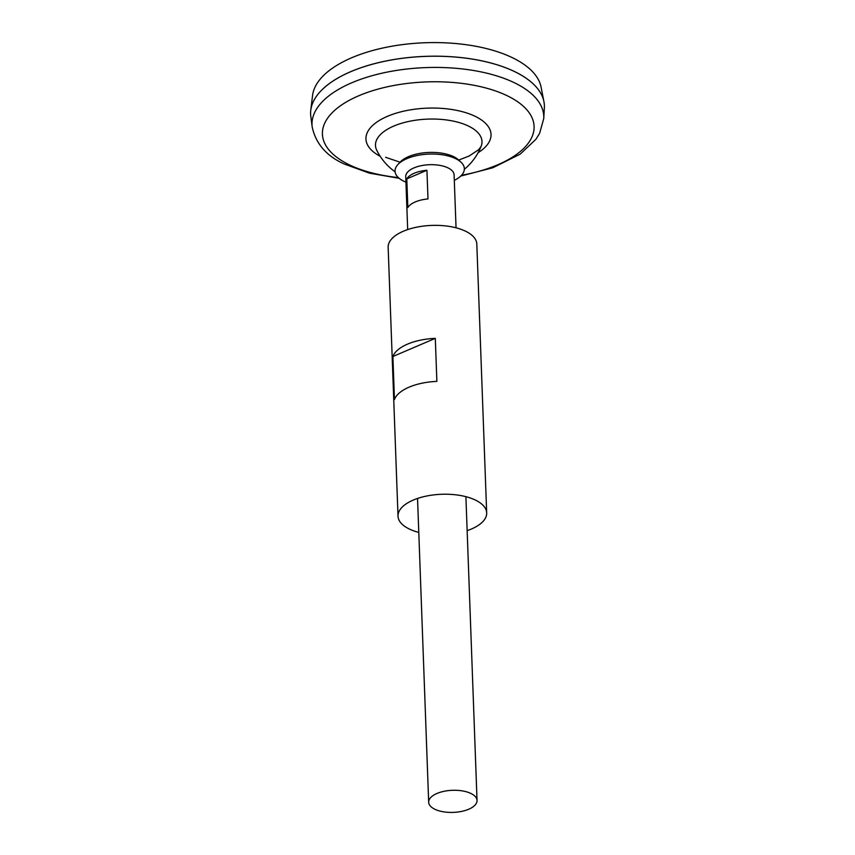 <?xml version="1.0" encoding="UTF-8"?>
<svg xmlns="http://www.w3.org/2000/svg" width="855" height="855" viewBox="0 0 855 855"><rect width="100%" height="100%" fill="white"/><g stroke="black" fill="none" stroke-linecap="round" stroke-linejoin="round"><path stroke-width="1.28" d="M395.106 171.802A57.135 57.135 0 0 1 376.724 150.202A53.288 24.346 -2.1 0 1 376.713 150.181A53.288 24.346 -2.1 0 1 427.863 119.112A53.288 24.346 -2.1 0 1 481.109 146.365L481.109 146.365A57.135 57.135 0 0 1 464.351 169.269M543.759 118.524A115.97 52.978 -2.1 0 0 425.95 67.598A115.97 52.978 -2.1 0 0 312.193 127.021L310.803 116.312A116.953 53.438 -2.1 0 1 425.544 56.387A116.953 53.438 -2.1 0 1 544.357 107.751L543.759 118.524L539.601 133.359L535.882 139.344L520.193 154.135L492.865 167.751L460.76 176.055M326.225 86.024A116.921 53.416 -2.1 0 1 526.766 78.671M310.622 114.057A116.953 53.438 -2.1 0 1 310.782 110.177A116.953 53.438 -2.1 0 1 425.544 56.355A116.953 53.438 -2.1 0 1 543.93 101.627A116.953 53.438 -2.1 0 1 544.379 105.486M310.782 110.177L312.556 95.504A114.634 52.379 -2.1 0 1 425.042 42.75A114.634 52.379 -2.1 0 1 541.087 87.124L543.93 101.627M434.639 809.151A24.197 11.051 -2.1 0 1 428.676 802.236A24.197 11.051 -2.1 0 1 452.455 790.298A24.197 11.051 -2.1 0 1 477.037 800.462A24.197 11.051 -2.1 0 1 461.54 811.416A24.197 11.051 -2.1 0 1 434.639 809.151M407.675 229.578L405.74 176.643A24.197 11.051 -2.1 0 1 429.509 164.705A24.197 11.051 -2.1 0 1 454.101 174.869L456.046 227.804M426.934 170.263L427.992 198.937A24.197 11.051 177.9 0 0 407.846 207.562L406.788 178.887A24.197 11.051 -2.1 0 1 426.934 170.263L406.788 178.887M405.943 182.136A34.67 15.839 -2.1 0 1 403.592 181.1A34.67 15.839 -2.1 0 1 397.874 164.566L400.087 162.161A32.159 14.695 -2.1 0 1 429.06 152.436A32.159 14.695 -2.1 0 1 458.675 160.013L461.059 162.258A34.67 15.839 -2.1 0 1 454.304 180.362M397.874 164.566A34.67 15.839 -2.1 0 1 429.125 154.082A34.67 15.839 -2.1 0 1 461.059 162.258M418.779 532.409A44.364 20.264 -2.1 0 1 408.936 528.839A44.364 20.264 -2.1 0 1 398.013 516.163A44.364 20.264 -2.1 0 1 441.597 494.286A44.364 20.264 -2.1 0 1 486.677 512.915A44.364 20.264 -2.1 0 1 467.151 530.634M398.013 516.163L388.149 247.287A44.364 20.264 -2.1 0 1 431.743 225.41A44.364 20.264 -2.1 0 1 476.812 244.038L486.677 512.915M394.465 399.541L392.894 356.514A44.364 20.264 -2.1 0 1 435.302 338.356L436.873 381.383A44.364 20.264 177.9 0 0 394.465 399.541M392.894 356.514L435.302 338.356M380.165 156.283A62.575 28.589 -2.1 0 1 385.22 117.317A62.575 28.589 -2.1 0 1 470.229 114.207A62.575 28.589 -2.1 0 1 478.116 152.692M398.355 177.584A105.902 48.382 -2.1 0 1 348.498 164.417A105.902 48.382 -2.1 0 1 369.809 91.603A105.902 48.382 -2.1 0 1 523.452 106.351A105.902 48.382 -2.1 0 1 461.529 175.264M385.616 157.299L400.044 162.204M458.718 160.056L469.149 156.027L478.768 149.604L481.109 146.365M312.193 127.021C315.816 143.704 326.503 156.038 344.244 164.01L369.488 173.18L399.189 178.31M477.037 800.462L465.9 496.68M428.676 802.236L417.539 498.454"/></g></svg>
